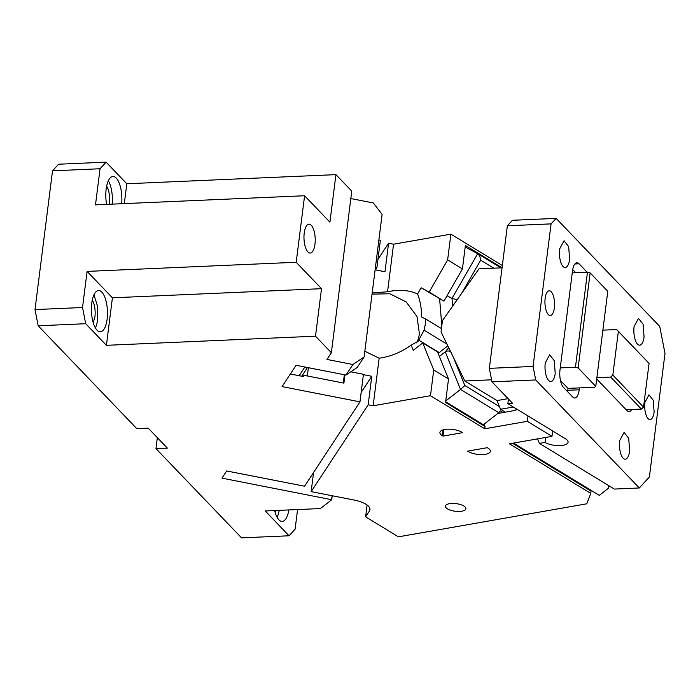 <?xml version="1.0" encoding="UTF-8"?>
<svg xmlns="http://www.w3.org/2000/svg" width="700" height="700" viewBox="0 0 700 700"><rect width="100%" height="100%" fill="white"/><g stroke="black" fill="none" stroke-linecap="round" stroke-linejoin="round"><path stroke-width="1.05" d="M375.541 269.894L376.889 267.846L380.371 240.284L378.884 239.995M376.889 267.846L375.401 267.558M350.831 198.546L373.328 202.956L382.113 214.41L364.105 356.974L357.175 367.517L345.993 375.069L296.056 365.286L282.065 386.601L359.957 401.852L304.561 486.22L226.66 470.969L221.952 478.135L331.73 499.73L332.229 495.758M290.334 374.001L303.791 376.635L303.957 375.305L343.901 383.127L344.951 374.859M303.161 376.512L303.957 375.305M350.805 371.814L363.44 374.29L359.957 401.852M87.089 271.399L296.188 262.273L304.596 195.746L329.919 222.154L335.921 174.633L351.767 191.153L331.363 352.721L315.507 336.192L106.409 345.319L112.411 297.806L87.089 271.399L82.521 307.51L85.689 323.715L38.167 325.789L136.78 428.619L148.19 428.12L167.37 448.123L155.969 448.621L241.535 537.854L289.056 535.78L265.265 510.965L320.399 508.559L331.73 499.73M345.993 375.069L352.914 364.516L326.953 359.433L331.363 352.721M85.689 323.715L106.409 345.319M155.969 448.621L157.351 437.675M289.056 535.78L295.102 529.174L297.579 509.556M274.627 510.562A20.641 7.998 87.5 0 0 282.214 521.43A20.641 7.998 87.5 0 0 288.838 509.941M331.608 499.599L332.098 495.731M93.231 322.717L94.92 316.776A13.414 5.198 87.5 0 0 92.251 300.186M95.401 327.941A20.641 7.998 87.5 0 0 97.606 319.576L97.422 305.953L93.957 294.787M91.761 303.161A20.641 7.998 87.5 0 0 100.336 331.783A20.641 7.998 87.5 0 0 107.109 319.165A20.641 7.998 87.5 0 0 107.223 307.947A20.641 7.998 87.5 0 0 98.534 290.535A20.641 7.998 87.5 0 0 94.176 294.341A20.641 7.998 87.5 0 0 91.761 303.161M304.22 233.004A14.455 5.6 87.5 0 0 310.231 253.05A14.455 5.6 87.5 0 0 314.974 244.213A14.455 5.6 87.5 0 0 308.971 224.166A14.455 5.6 87.5 0 0 304.22 233.004M112.411 297.806L321.51 288.68L315.507 336.192M335.921 174.633L126.822 183.759L106.094 162.146L58.572 164.22L52.526 170.826L100.056 168.752L95.489 204.873L304.596 195.746M106.094 162.146L100.056 168.752M121.669 203.726A20.641 7.998 87.5 0 0 112.936 176.496A20.641 7.998 87.5 0 0 106.164 189.114A20.641 7.998 87.5 0 0 106.05 200.322A20.641 7.998 87.5 0 0 106.619 204.383M112.166 204.138A20.641 7.998 87.5 0 0 108.369 180.74M109.086 204.278A13.414 5.198 87.5 0 0 109.322 202.729A13.414 5.198 87.5 0 0 106.654 186.139M126.822 183.759L124.311 203.612M352.914 364.516L364.105 356.974M296.188 262.273L321.51 288.68M52.526 170.826L35 309.584L82.521 307.51M35 309.584L38.167 325.789M275.118 512.374A13.414 5.198 87.5 0 0 275.914 510.501M277.287 517.597L279.326 510.352M491.986 381.85L489.352 368.349L533.076 366.441L535.71 379.942L491.986 381.85L512.715 403.463L507.85 403.672L508.445 399.009M535.71 379.942L639.319 487.97L614.355 489.064L539.394 443.389L545.046 442.4A12.898 4.795 7.2 0 0 562.992 445.296A12.898 4.795 7.2 0 0 568.076 442.216A12.898 4.795 7.2 0 0 567.166 440.081A12.898 4.795 7.2 0 0 565.512 438.804L507.85 403.672M533.076 366.441L551.084 223.877L507.36 225.785L512.4 220.29L556.124 218.383L659.724 326.41L665 353.421L649.39 476.971L639.319 487.97M551.084 223.877L556.124 218.383M489.352 368.349L507.36 225.785M539.394 443.389L537.556 438.874M502.049 267.82L478.975 268.826L442.461 320.582L441.035 331.861L464.809 380.975L497 400.592L500.526 409.264L505.286 412.169M545.676 437.447L545.046 442.4M596.872 377.676L610.689 377.072L612.832 375.086L618.354 331.371L616.7 329.551L602.875 330.155M616.7 329.551L649.058 363.379L618.354 331.371M578.13 367.938L575.461 367.22L560.254 367.885L572.259 272.851L587.466 272.186L590.135 272.904L607.784 291.305L595.779 386.348L578.13 367.938L590.135 272.904M575.461 367.22L587.466 272.186M554.356 307.965A12.381 4.795 -92.5 0 1 550.296 315.534A12.381 4.795 -92.5 0 1 545.151 298.358A12.381 4.795 -92.5 0 1 549.211 290.789A12.381 4.795 -92.5 0 1 554.356 307.965M654.124 411.994A12.381 4.795 -92.5 0 1 650.064 419.562A12.381 4.795 -92.5 0 1 644.919 402.386L648.979 394.817L653.24 400.26L654.124 411.994M644.061 336.963A13.414 5.198 -92.5 0 1 639.66 345.17A13.414 5.198 -92.5 0 1 634.086 326.559L638.488 318.36L643.108 324.257L644.061 336.963M569.616 259.341A13.414 5.198 -92.5 0 1 565.215 267.549A13.414 5.198 -92.5 0 1 559.641 248.938L564.051 240.739L568.663 246.627L569.616 259.341M629.659 451.01A13.414 5.198 -92.5 0 1 625.249 459.209A13.414 5.198 -92.5 0 1 619.675 440.606L624.085 432.408L628.696 438.296L629.659 451.01M612.832 375.086L643.528 407.094L649.058 363.379M610.689 377.072L641.392 409.08L643.528 407.094M567.577 391.668A13.414 5.198 87.5 0 0 567.788 390.294L568.032 388.386L594.641 387.231L595.779 386.348M575.706 272.694L572.705 269.57M560.455 380.494L568.032 388.386M596.706 379.006L626.185 409.745L641.392 409.08M560.254 367.885L560.009 369.784A13.414 5.198 -92.5 0 0 563.439 387.345L572.644 396.944A13.414 5.198 -92.5 0 0 574.796 397.994A13.414 5.198 -92.5 0 0 579.197 389.795L579.434 387.896M587.108 272.204L579.049 263.795A13.414 5.198 -92.5 0 0 576.905 262.745A13.414 5.198 -92.5 0 0 572.495 270.944L572.259 272.851M626.185 409.745L626.946 410.541A13.414 5.198 87.5 0 0 629.099 411.591A13.414 5.198 87.5 0 0 631.724 409.5M555.214 373.389A13.414 5.198 -92.5 0 1 550.812 381.588A13.414 5.198 -92.5 0 1 545.239 362.985L549.64 354.786L554.26 360.675L555.214 373.389M500.526 409.264L512.102 407.234A2.065 0.77 7.2 0 1 513.774 407.277M497 400.592L508.095 398.641M491.593 379.803L464.809 380.975M411.136 345.152L413.236 350.332L422.73 342.93L433.729 369.976L430.474 395.719L373.144 405.773L379.155 358.199C390.373 356.694 401.03 352.345 411.136 345.152L418.189 341.197L424.078 330.19L425.206 324.783L425.512 318.876L421.697 317.1C421.627 308.77 420.262 301.053 417.602 293.939C408.896 290.045 398.877 289.328 387.546 291.777L372.19 292.941M422.73 342.93L437.535 351.942L448.525 378.989L433.729 369.976M448.525 378.989L445.751 400.942L460.521 389.428L445.252 351.864L448.7 347.699M439.364 356.457L445.252 351.864C447.396 350.578 449.418 350.691 451.299 352.214M445.751 400.942L445.559 402.456L485.03 426.501L484.741 428.785L527.319 421.312L527.992 415.94M313.565 472.5L311.15 491.627L354.095 500.036A20.641 7.682 7.2 0 1 365.855 504.192A20.641 7.682 7.2 0 1 369.95 509.653A20.641 7.682 7.2 0 1 369.451 510.974L365.61 516.827L398.44 536.83L586.758 503.799L590.8 493.412L591.097 490.35L513.529 443.091M363.396 374.649L371.77 376.285L361.148 392.464M371.77 376.285L368.165 404.801L311.15 491.627M373.144 405.773L368.165 404.801M364.831 351.225L379.155 358.199M387.546 291.777L393.558 244.204L388.579 243.233L384.974 271.74L375.113 269.815M308.385 367.701L307.335 375.961M343.289 383.005L344.33 374.736M367.098 505.032L365.61 516.827M462.017 432.285A12.381 4.611 -172.8 0 0 448.56 429.179A12.381 4.611 -172.8 0 0 439.906 432.451A12.381 4.611 -172.8 0 0 442.365 435.733L442.977 436.109L462.63 432.661L462.017 432.285M468.265 451.509A12.381 4.611 -172.8 0 0 481.714 454.615A12.381 4.611 -172.8 0 0 490.376 451.343A12.381 4.611 -172.8 0 0 487.918 448.061L487.296 447.685L467.644 451.133L468.265 451.509L468.326 451.019M447.466 508.874A10.316 3.841 -172.8 0 0 458.675 511.455A10.316 3.841 -172.8 0 0 465.894 508.734A10.316 3.841 -172.8 0 0 463.838 506.004A10.316 3.841 -172.8 0 0 452.629 503.414A10.316 3.841 -172.8 0 0 445.419 506.144A10.316 3.841 -172.8 0 0 447.466 508.874M503.16 412.536L500.299 410.795L498.75 412.72L460.521 389.428L464.844 385.525L453.469 357.534M445.655 401.73L483.367 424.716L498.75 412.72M608.274 485.363L608.878 487.883L599.305 495.355L591.097 490.35M372.041 294.123L389.795 293.773L406.175 301.91L416.964 316.444L419.396 333.629A36.12 32.988 -146.7 0 1 416.71 342.904M418.784 340.148L439.206 352.59L438.261 353.736M439.206 352.59L447.816 345.879M377.956 259.411L388.579 243.233M417.602 293.939L421.137 287.779L429.152 292.11L447.632 259.892L450.887 234.15L393.558 244.204M424.078 330.19L446.976 344.137M425.512 318.876L441.446 328.58M502.058 267.785L465.395 245.446L462.429 268.914L447.632 259.892M502.346 265.51L450.887 234.15M441.805 325.727L439.618 298.786M429.152 292.11L443.949 301.123L421.137 287.779M443.949 301.123L462.429 268.914M447.029 295.759L451.999 298.445L477.671 253.697L465.202 246.96M452.629 306.171L451.999 298.445L457.914 299.863M461.554 293.519L480.681 260.181C480.358 257.224 479.36 255.062 477.671 253.697L500.929 267.873L477.864 253.82M516.101 408.695L515.891 410.305L497.779 413.481M484.076 424.165L485.03 426.501M443.791 429.704L442.977 436.109M527.319 421.312L551.976 436.345L552.659 430.973M551.976 436.345L509.407 443.809L590.8 493.412M484.741 428.785L430.474 395.719M512.531 443.266L591.089 491.129M299.145 375.725L304.868 367.01M579.049 263.795L574.858 263.979M579.197 389.795L567.788 390.294M512.102 407.234L512.216 406.332M369.793 508.244L369.451 510.974M443.1 429.896L442.365 435.733M499.45 406.613L464.844 385.525M480.681 260.181L493.806 268.179M301.735 376.233L307.457 367.517"/></g></svg>
